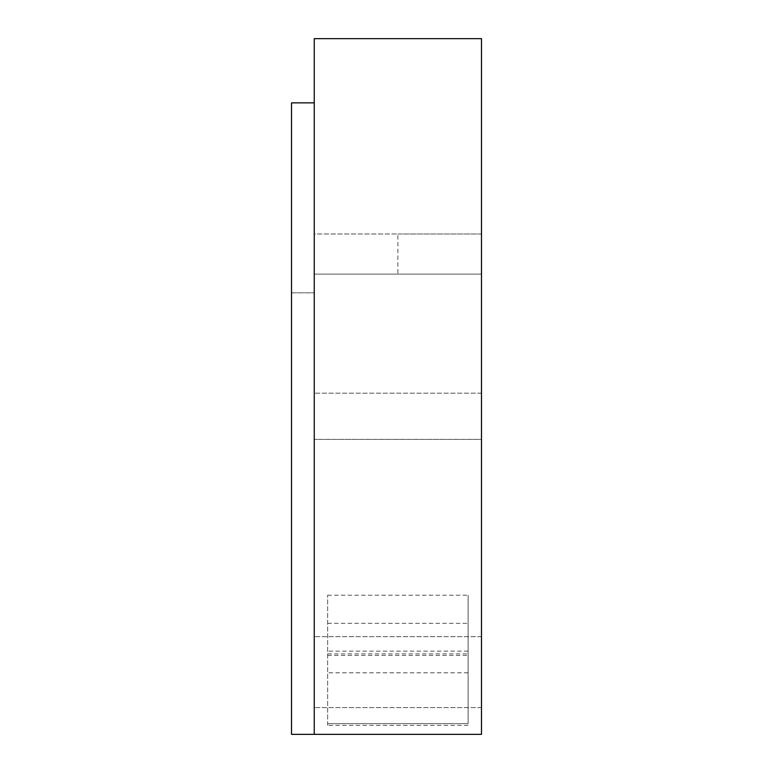 <?xml version="1.0" encoding="UTF-8"?>
<svg xmlns="http://www.w3.org/2000/svg" width="773" height="773" viewBox="0 0 773 773"><rect width="100%" height="100%" fill="white"/><g stroke="black" fill="none" stroke-linecap="round" stroke-linejoin="round"><path stroke-width="0.58" stroke-dasharray="3.87 2.9" d="M397.873 274.115L481.492 274.115L481.492 233.977L314.253 233.977L314.253 734.35L291.508 734.35L314.253 734.35L314.253 102.867L314.253 734.35L314.253 292.851L314.253 734.35L481.492 734.35L481.492 274.115L314.253 274.115L397.873 274.115L397.873 233.977L314.253 233.977L314.253 439.344L314.253 38.65L481.492 38.65L481.492 439.344L314.253 439.344L481.492 439.344L481.492 393.186L314.253 393.186L481.492 393.186L481.492 233.977L397.873 233.977M314.253 734.35L481.492 734.35L291.508 734.35L291.508 292.851L314.253 292.851L291.508 292.851L291.508 734.35L291.508 102.867L314.253 102.867M481.492 707.595L314.253 707.595L481.492 707.595M481.492 636.681L314.253 636.681L481.492 636.681M468.109 723.644L468.109 595.21L468.109 723.644L327.636 723.644L327.636 725.335L327.636 595.21L327.636 723.644L468.109 723.644M468.109 651.137L327.636 651.137M468.109 672.81L327.636 672.81M327.636 653.89L468.109 653.89M327.636 623.309L468.109 623.309M327.636 595.21L468.109 595.21M327.636 655.417L468.109 655.417M468.109 725.335L327.636 725.335"/><path stroke-width="1.16" d="M314.253 734.35L481.492 734.35L481.492 38.65L314.253 38.65L314.253 734.35L291.508 734.35L291.508 102.867L314.253 102.867"/></g></svg>

